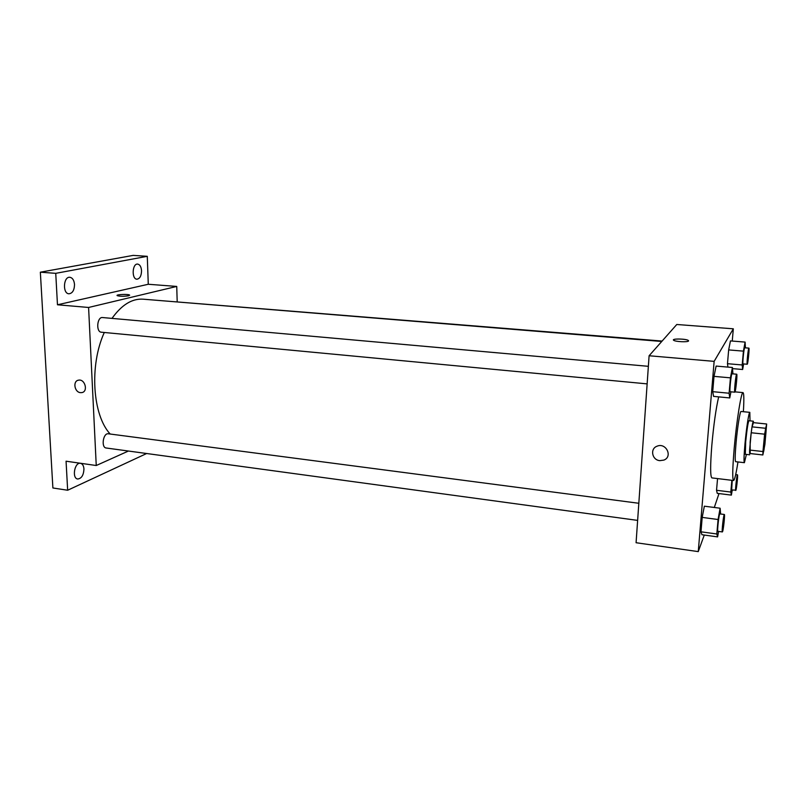 <?xml version="1.0" encoding="UTF-8"?>
<svg xmlns="http://www.w3.org/2000/svg" width="807" height="807" viewBox="0 0 807 807"><rect width="100%" height="100%" fill="white"/><g stroke="black" fill="none" stroke-linecap="round" stroke-linejoin="round"><path stroke-width="1.21" d="M763.593 451.627L763.392 452.061C762.595 452.656 765.47 426.025 766.115 426.772C766.811 426.237 764.542 448.561 763.593 451.627M764.895 444.526L766.65 423.998L764.612 434.176L762.958 451.537L762.857 454.966L764.895 444.526M764.612 434.176L751.216 432.754L749.612 450.054L762.958 451.537M749.612 450.054L749.572 453.473L762.857 454.966M751.216 432.754L752.043 426.863L765.409 428.255M766.65 423.998L753.456 422.646L752.043 426.863M753.536 422.646L753.314 421.193C752.457 422.858 751.398 429.869 750.147 442.226L750.197 453.544M749.703 454.795L745.315 454.301L745.698 441.742C746.949 429.405 748.018 422.404 748.926 420.74L753.314 421.193M750.016 420.851L749.814 412.347C748.946 411.701 746.354 428.436 744.972 443.89C743.943 455.632 743.751 461.897 744.397 462.683L746.404 454.422M749.814 412.347L741.058 411.469C740.08 410.813 737.406 427.498 736.055 442.912C735.056 454.634 734.925 460.888 735.651 461.685L744.397 462.683M743.378 411.701C744.094 399.596 743.973 393.231 743.015 392.616C741.33 391.375 736.609 420.618 734.239 447.835C732.514 468.322 732.282 479.217 733.553 480.518C734.622 480.125 736.095 473.931 737.971 461.947M733.553 480.518L711.895 477.905C710.261 476.574 710.231 465.72 711.824 445.343C713.681 424.744 715.96 408.594 718.664 396.873M732.917 373.873L732.423 367.498L716.122 366.075L714.003 376.365L712.722 391.667L713.58 396.378L729.76 397.942L730.92 391.819M745.426 347.837L745.103 342.087L730.446 340.917L728.66 349.915L727.47 363.695L727.934 367.104L727.47 363.695L742.188 364.966L742.642 369.505L743.661 363.937M732.252 341.058L733.321 328.802L714.134 361.365L698.257 551.615L704.279 535.051M714.306 507.472L718.997 493.561M720.631 513.988L720.116 508.228L704.35 506.191L702.191 517.408L700.98 531.813L701.959 534.728L717.605 536.887L718.583 531.42M731.868 480.316L730.819 492.058L716.535 490.283L717.554 478.591L716.535 490.283L717.252 493.349L731.374 495.115L732.252 490.051M733.321 328.802L676.78 324.495L649.1 355.756L636.077 542.728L698.257 551.615M649.1 355.756L714.134 361.365M659.833 460.646C652.006 460.091 649.786 448.712 657.039 446.21C665.977 442.246 673.078 456.661 663.889 460.091L659.833 460.646C652.006 460.091 649.786 448.712 657.039 446.21C665.977 442.246 673.078 456.661 663.889 460.091L659.833 460.646M688.532 340.978C687.927 342.309 675.711 341.785 673.784 340.352C670.587 338.567 685.708 338.617 688.25 340.403L688.532 340.978M673.512 339.777C674.138 338.456 686.273 338.97 688.25 340.403L688.593 340.836M110.196 434.035C92.502 415.101 89.204 365.51 104.295 332.484M112.002 318.382C121.655 304.864 132.015 298.459 143.081 299.175L661.75 341.472M647.143 383.88L101.369 332.212C95.791 332.06 97.042 316.677 102.56 317.544L648.364 366.317M637.641 520.394L106.211 448.006C100.905 447.653 103.155 432.734 108.35 433.793L638.831 503.275M166.494 301.082L662.113 341.058M177.187 301.576L176.733 286.435L88.588 307.467L96.245 465.518L128.444 451.032M176.733 286.435L148.276 284.266L147.278 256.313L133.185 255.385L40.35 272.191L55.744 273.341L57.468 304.784L88.588 307.467M40.35 272.191L52.889 487.973L67.657 490.242L146.662 453.514M96.245 465.518L66.063 461.2L67.657 490.242M80.458 392.646C74.385 392.263 72.62 380.914 78.531 380.178C85.028 378.685 88.447 391.677 81.81 392.606L80.458 392.646C74.395 392.263 72.62 380.914 78.531 380.168C85.028 378.685 88.447 391.677 81.81 392.606L80.468 392.646M148.276 284.266L57.468 304.784M128.616 295.765C123.844 296.462 120.041 296.421 117.207 295.644C115.3 294.525 128.212 293.909 129.554 295.049L128.616 295.765M117.076 295.463C116.733 294.404 128.394 294.02 129.554 295.049L129.685 295.231M74.516 284.508C74.355 290.238 72.499 293.334 68.938 293.788C62.391 293.687 63.37 276.367 69.876 277.285C72.549 277.82 74.103 280.231 74.516 284.508M141.548 270.779C141.376 275.944 139.833 278.748 136.908 279.192C131.45 279.182 132.237 263.324 137.664 264.091C139.934 264.565 141.225 266.794 141.548 270.779M147.278 256.313L55.744 273.341M83.948 468.998C83.625 475.172 81.557 478.511 77.744 479.005C71.702 478.511 74.557 462.038 80.458 463.309C82.506 463.783 83.666 465.679 83.948 468.998M730.819 492.058L731.374 495.115M735.742 490.485C735.066 490.807 736.872 474.355 737.467 474.829C738.052 474.516 736.7 488.023 735.934 490.152L731.667 489.98L732.221 480.357M716.535 490.283L717.252 493.349M745.103 342.087L743.429 351.136L742.188 364.966M747.232 364.239L743.035 363.886C742.289 364.239 744.024 347.313 744.69 347.787L748.896 348.12C749.542 347.777 748.099 362.726 747.353 364.098L747.232 364.239C746.515 364.603 748.26 347.656 748.896 348.12M730.446 340.917L728.66 349.915L743.429 351.136M728.66 349.915L727.47 363.695M732.564 368.617L742.642 369.505M720.116 508.228L718.079 519.516L716.818 533.982L717.605 536.887M722.376 531.934L717.867 531.319C716.989 531.652 719.057 513.323 719.834 513.888L724.353 514.483C725.059 514.14 723.586 528.837 722.638 531.47L722.376 531.934C721.539 532.277 723.617 513.918 724.353 514.483M704.35 506.191L702.191 517.408L718.079 519.516M702.191 517.408L700.98 531.813L716.818 533.982M700.98 531.813L701.959 534.728M732.423 367.498L730.446 377.847L729.104 393.231L729.76 397.942M734.814 392.182L730.153 391.748C729.215 392.131 731.182 373.248 732.02 373.792L736.69 374.206C737.497 373.843 735.913 390.235 734.985 391.98L734.814 392.182C733.926 392.575 735.903 373.671 736.69 374.206M716.122 366.075L714.003 376.365L730.446 377.847M714.003 376.365L712.722 391.667L729.104 393.231M712.722 391.667L713.58 396.378M735.026 391.859L743.015 392.616M735.681 474.617L737.467 474.829"/></g></svg>
